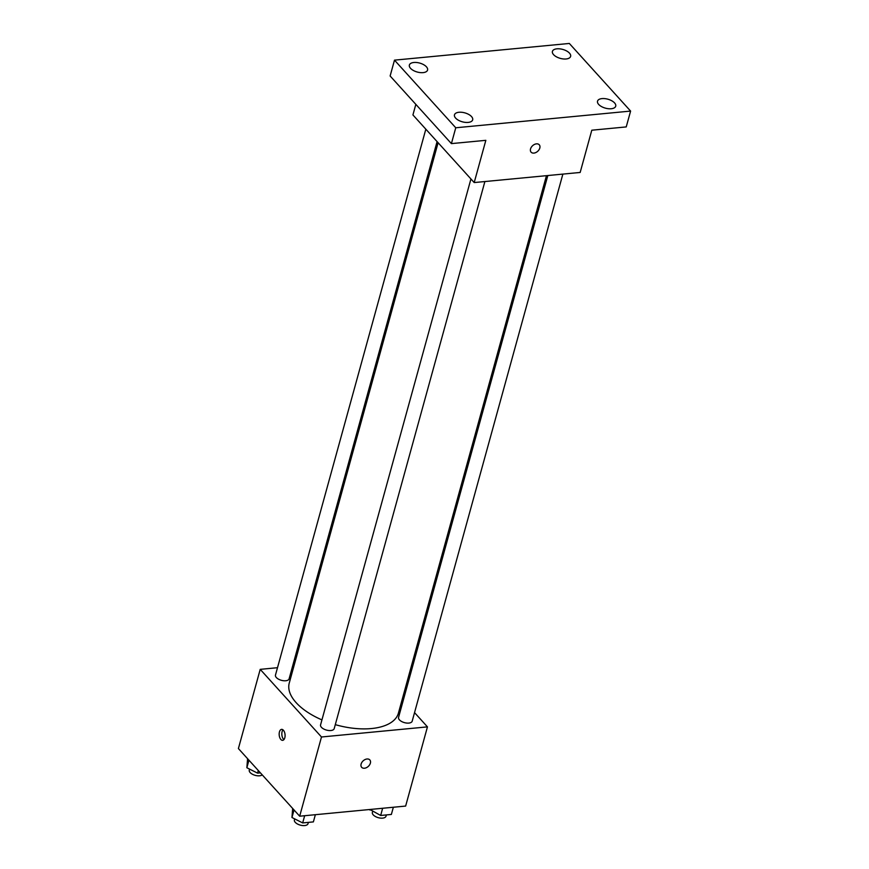 <?xml version="1.0" encoding="UTF-8"?>
<svg xmlns="http://www.w3.org/2000/svg" width="869" height="869" viewBox="0 0 869 869"><rect width="100%" height="100%" fill="white"/><g stroke="black" fill="none" stroke-linecap="round" stroke-linejoin="round"><path stroke-width="1.3" d="M414.546 712.623L427.45 726.875L405.638 806.074L299.675 816.197L238.399 748.557L260.211 669.358L277.504 667.707M427.45 726.875L321.487 736.988L299.675 816.197M361.113 764.057A5.507 3.791 -42.2 0 1 365.045 759.56A5.507 3.791 -42.2 0 1 369.825 759.919A5.507 3.791 -42.2 0 1 368.293 766.415A5.507 3.791 -42.2 0 1 361.667 767.305A5.507 3.791 -42.2 0 1 361.113 764.057M438.095 142.712L289.247 683.077A56.615 27.851 15.4 0 0 296.155 702.663A56.615 27.851 15.4 0 0 321.932 719.89M335.293 724.648A56.615 27.851 15.4 0 0 398.415 713.145L546.46 175.668M402.282 699.1L403.292 700.208M292.571 666.273L293.918 666.143M321.487 736.988L260.211 669.358M547.818 175.538L398.556 717.403A7.071 3.476 15.4 0 0 399.425 719.847A7.071 3.476 15.4 0 0 406.703 723.062A7.071 3.476 15.4 0 0 412.188 721.161L562.873 174.104M470.933 178.96L320.574 724.844A7.071 3.476 15.4 0 0 321.432 727.299A7.071 3.476 15.4 0 0 328.721 730.503A7.071 3.476 15.4 0 0 334.207 728.602L484.891 181.545M437.085 141.604L289.105 678.83A7.071 3.476 -164.6 0 1 281.371 680.308A7.071 3.476 -164.6 0 1 275.473 675.072L425.832 129.188M283.403 730.232A5.507 2.933 84.5 0 1 285.065 736.26A5.507 2.933 84.5 0 1 282.653 740.334A5.507 2.933 84.5 0 1 279.21 735.131A5.507 2.933 84.5 0 1 281.599 729.373A5.507 2.933 84.5 0 1 283.403 730.232M283.924 739.606A5.507 2.933 84.5 0 1 281.871 734.881A5.507 2.933 84.5 0 1 283.001 729.851M369.825 759.908A5.507 3.791 -42.2 0 1 368.282 766.415A5.507 3.791 -42.2 0 1 361.667 767.305M630.601 111.08L455.758 127.776L394.493 60.146L569.325 43.45L630.601 111.08L626.234 126.917L591.8 130.209L580.166 172.453L474.202 182.566L412.927 114.936L415.838 104.367M455.758 127.776L451.402 143.613L390.127 75.983L394.493 60.146M474.202 182.566L485.836 140.333L451.402 143.613M530.546 148.914A5.507 3.791 -42.2 0 1 534.489 144.417A5.507 3.791 -42.2 0 1 539.258 144.775A5.507 3.791 -42.2 0 1 537.726 151.282A5.507 3.791 -42.2 0 1 531.1 152.162A5.507 3.791 -42.2 0 1 530.546 148.914M539.258 144.775A5.507 3.791 -42.2 0 1 537.726 151.271A5.507 3.791 -42.2 0 1 531.1 152.162M566.121 58.973A9.44 4.638 -164.6 0 1 556.41 56.811A9.44 4.638 -164.6 0 1 552.423 51.39A9.44 4.638 -164.6 0 1 556.92 48.827A9.44 4.638 -164.6 0 1 566.631 50.978A9.44 4.638 -164.6 0 1 570.618 56.398A9.44 4.638 -164.6 0 1 566.121 58.973M423.073 72.627A9.44 4.638 -164.6 0 1 413.362 70.465A9.44 4.638 -164.6 0 1 409.375 65.045A9.44 4.638 -164.6 0 1 413.872 62.481A9.44 4.638 -164.6 0 1 423.583 64.643A9.44 4.638 -164.6 0 1 427.57 70.063A9.44 4.638 -164.6 0 1 423.073 72.627M468.163 122.41A9.44 4.638 -164.6 0 1 458.452 120.248A9.44 4.638 -164.6 0 1 454.476 114.827A9.44 4.638 -164.6 0 1 458.973 112.264A9.44 4.638 -164.6 0 1 468.684 114.415A9.44 4.638 -164.6 0 1 472.671 119.835A9.44 4.638 -164.6 0 1 468.163 122.41M611.211 108.744A9.44 4.638 -164.6 0 1 601.511 106.583A9.44 4.638 -164.6 0 1 597.524 101.162A9.44 4.638 -164.6 0 1 602.021 98.599A9.44 4.638 -164.6 0 1 611.733 100.761A9.44 4.638 -164.6 0 1 615.719 106.181A9.44 4.638 -164.6 0 1 611.211 108.744M260.428 772.867L257.572 773.138L246.861 767.74L247.578 758.691M258.299 770.521L257.572 773.138M248.936 760.19L246.861 767.74M249.577 769.108L249.294 770.119A7.071 3.476 15.4 0 0 250.153 772.563A7.071 3.476 15.4 0 0 256.29 775.604A7.071 3.476 15.4 0 0 262.242 774.876M315.36 814.698L313.383 821.9L302.673 822.921L291.962 817.512L292.668 808.463M304.661 815.719L302.673 822.921M294.037 809.973L291.962 817.512M294.667 818.88L294.395 819.891A7.071 3.476 15.4 0 0 295.254 822.335A7.071 3.476 15.4 0 0 302.542 825.55A7.071 3.476 15.4 0 0 308.028 823.649L308.376 822.378M393.353 807.247L391.365 814.449L380.665 815.47L369.944 809.484M382.642 808.268L380.665 815.47M370.107 809.463L369.944 810.06M372.66 811.429L372.377 812.45A7.071 3.476 15.4 0 0 373.246 814.894A7.071 3.476 15.4 0 0 380.524 818.098A7.071 3.476 15.4 0 0 386.01 816.197L386.368 814.926"/></g></svg>
